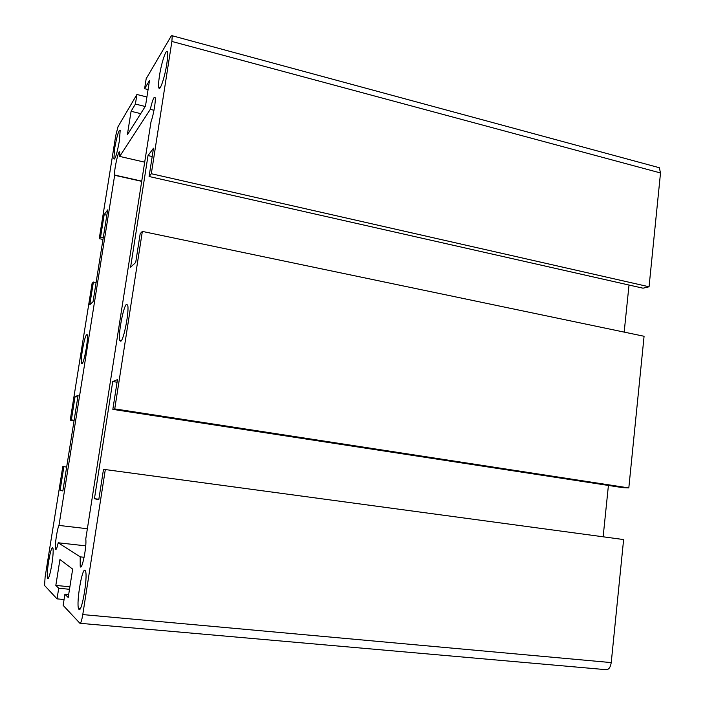 <?xml version="1.0" encoding="UTF-8"?>
<svg xmlns="http://www.w3.org/2000/svg" width="705" height="705" viewBox="0 0 705 705"><rect width="100%" height="100%" fill="white"/><g stroke="black" fill="none" stroke-linecap="round" stroke-linejoin="round"><path stroke-width="1.06" d="M150.306 109.354L119.7 156.413L119.744 152.324C118.863 147.821 113.593 171.65 114.695 175.069L58.973 525.419C57.087 528.962 54.514 546.701 55.554 549.072C56.118 550.2 56.999 548.102 58.198 542.779L80.194 556.853L80.211 566.23C81.683 572.143 86.971 546.287 85.763 539.017L151.02 121.736C153.443 115.338 155.99 100.559 155.153 97.678C154.148 95.889 152.536 99.784 150.306 109.354L153.99 110.262M119.7 156.413L144.692 162.168M114.774 175.316L141.696 181.344M58.973 525.419L87.367 528.732M58.198 542.779L85.71 545.846M80.194 556.853L84.115 557.285M117.065 382.225L112.738 381.528L117.462 379.634L112.835 409.376L114.748 408.891L142.348 231.416L140.189 233.646L135.704 262.48L130.592 267.186L148.015 155.567L152.192 156.536M146.913 96.99L136.92 94.488L118.008 126.724L115.726 135.677L99.246 238.669L100.595 236.986L104.173 214.62L107.698 209.879L93.042 301.722L89.773 304.736L93.395 282.044L92.099 283.384L70.218 420.145L71.364 419.854L75.082 396.607L77.832 397.038M145.212 106.49L135.404 104.067L136.92 94.488M114.651 148.394C116.995 135.598 118.837 129.57 120.194 130.31L119.409 140.683C117.039 153.593 115.188 159.647 113.866 158.819L114.651 148.394M114.748 408.891L628.816 487.922L622.815 487.657L112.835 409.376M148.085 89.57L144.604 88.689L149.513 80.493L145.486 106.058L127.349 134.831L131.086 111.284L135.404 104.067M74.131 420.268L71.364 419.854M102.983 239.436L99.246 238.669M103.282 237.541L100.595 236.986M106.852 215.192L104.173 214.62M96.1 282.564L93.395 282.044M74.06 420.718L70.218 420.145M64.076 599.532L57.034 598.862L44.556 585.467L45.102 577.166L62.789 466.622L63.882 466.692L60.11 490.292L62.851 490.962L78.096 395.399L75.082 396.607M51.835 564.423C53.104 555.998 53.457 550.49 52.91 547.917C51.835 546.727 50.39 551.31 48.583 561.691C47.314 570.098 46.953 575.615 47.508 578.259C48.566 579.475 50.011 574.866 51.835 564.423M98.841 499.246L94.444 498.691L112.738 381.528M603.136 536.796L608.415 485.445M66.658 467.071L63.882 466.692M62.904 490.645L60.11 490.292M151.319 173.721L171.879 41.454L660.514 172.963L649.058 286.776L151.319 173.721L149.09 176.497L153.496 148.191L148.015 155.567M159.48 75.743C158.616 81.428 158.369 85.314 158.748 87.385C159.568 92.611 164.714 77.779 166.794 63.899C167.649 58.251 167.887 54.408 167.517 52.355C166.636 47.076 161.489 62.243 159.48 75.743M649.058 286.776L643.013 288.195L149.09 176.497M68.658 594.623L64.904 594.262L63.15 605.384L79.912 623.282C80.784 623.511 81.736 620.611 82.776 614.584L611.235 662.594L623.617 539.563L105.318 469.565L103.485 469.433L98.77 499.748L94.444 498.691M628.816 487.922L644.079 336.267L142.348 231.416M629.019 285.023L624.172 332.108M611.235 662.594C610.415 667.679 608.538 670.023 605.604 669.635L80.273 623.317M78.951 609.376L78.555 608.644C76.175 602.713 82.168 567.278 85.041 570.31L85.525 571.156C87.949 577.034 81.692 613.394 78.951 609.376M69.504 589.292L58.718 588.234L55.827 585.414L59.943 559.523L72.668 569.129L68.209 597.487L64.904 594.262M57.034 598.862L58.718 588.234M69.892 586.807L55.827 585.414M140.709 113.637L131.086 111.284M171.879 41.454L172.24 35.752L171.333 35.832L146.173 78.722L144.604 88.689M660.514 172.963L659.307 167.711L656.901 167.05M86.38 347.812C87.394 341.149 87.702 336.805 87.279 334.76C86.063 333.659 84.415 338.92 82.335 350.535C81.313 357.188 81.013 361.559 81.436 363.639C82.626 364.785 84.283 359.515 86.38 347.812M120.775 341.211L119.753 340.295C117.947 334.963 123.41 305.917 126.53 304.269L127.658 305.15C129.491 310.526 123.772 340.383 120.775 341.211M82.776 614.584L105.318 469.565M141.731 181.132L114.695 175.069M56.233 549.142L55.554 549.072M81.383 566.353L80.211 566.23M158.748 87.385L160.141 87.737M78.555 608.644L80.167 608.785M659.307 167.711L172.24 35.752M119.753 340.295L121.375 340.577M113.866 158.819L114.624 158.995M47.508 578.259L48.31 578.338M82.256 363.771L81.436 363.639"/></g></svg>
